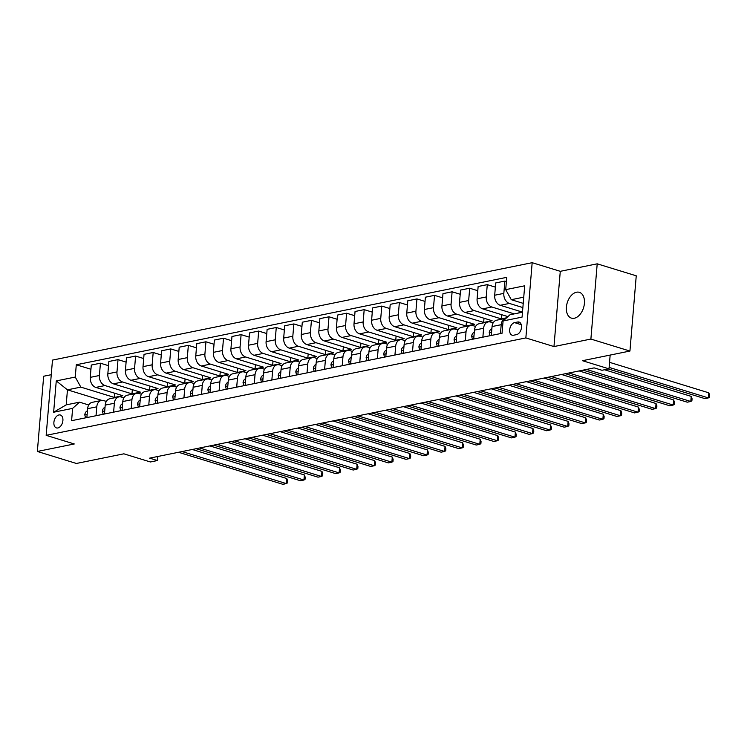 <?xml version="1.0" encoding="UTF-8"?>
<svg xmlns="http://www.w3.org/2000/svg" width="747" height="747" viewBox="0 0 747 747"><rect width="100%" height="100%" fill="white"/><g stroke="black" fill="none" stroke-linecap="round" stroke-linejoin="round"><path stroke-width="1.12" d="M574.322 318.241A13.493 8.534 -72.9 0 0 584.107 305.57A13.493 8.534 -72.9 0 0 579.373 292.329A13.493 8.534 -72.9 0 0 576.507 292.217A13.493 8.534 -72.9 0 0 566.712 304.888A13.493 8.534 -72.9 0 0 571.446 318.129A13.493 8.534 -72.9 0 0 574.322 318.241M57.846 427.966A6.751 4.267 -72.9 0 0 62.748 421.635A6.751 4.267 -72.9 0 0 60.376 415.015A6.751 4.267 -72.9 0 0 58.938 414.958A6.751 4.267 -72.9 0 0 54.045 421.289A6.751 4.267 -72.9 0 0 56.417 427.91A6.751 4.267 -72.9 0 0 57.846 427.966M51.263 374.695L43.671 376.236L37.35 451.468L76.39 463.467L123.871 453.821L150.418 461.973L157.449 460.544L157.785 456.492M532.172 262.692L52.486 360.101L46.165 435.342L525.86 337.924L532.172 262.692L560.278 271.32L553.966 346.561L590.886 339.063L597.208 263.822L560.278 271.32M597.208 263.822L636.248 275.811L629.936 351.053L582.455 360.698L609.001 368.85L610.159 355.068M590.886 339.063L629.936 351.053M609.001 368.85L601.97 370.279L594.164 367.879L149.643 458.144L157.449 460.544M517.652 322.004L514.562 322.629A6.536 4.137 -72.9 0 0 509.818 328.764A6.536 4.137 -72.9 0 0 512.106 335.179A6.536 4.137 -72.9 0 0 513.497 335.235L516.597 334.609A6.536 4.137 -72.9 0 0 521.341 328.475A6.536 4.137 -72.9 0 0 519.044 322.06A6.536 4.137 -72.9 0 0 517.652 322.004L520.22 322.788M523.75 297.166L511.275 299.696L505.71 289.649L506.746 277.342L76.287 364.76L90.938 369.261M505.71 289.649L524.702 285.793L522.069 317.111L503.086 320.967L510.014 314.748L522.48 312.218M101.872 400.401L67.454 389.831L66.194 404.874L79.555 402.166L72.627 408.376L71.6 420.682L502.049 333.265L503.086 320.967M72.627 408.376L53.635 412.232L56.268 380.914L75.26 377.058L76.287 364.76M553.966 346.561L525.86 337.924M37.35 451.468L74.28 443.97L46.165 435.342M79.555 402.166L88.734 404.986M96.027 415.715L96.774 406.826A8.432 6.181 -101.5 0 1 101.34 400.476A8.432 6.181 -101.5 0 1 103.702 400.607L106.326 401.41M113.609 412.148L114.356 403.249A8.432 6.181 -101.5 0 1 118.922 396.9A8.432 6.181 -101.5 0 1 121.285 397.03L123.909 397.843M131.192 408.581L131.939 399.682A8.432 6.181 -101.5 0 1 136.505 393.333A8.432 6.181 -101.5 0 1 138.867 393.464L141.491 394.267M148.774 405.005L149.521 396.106A8.432 6.181 -101.5 0 1 154.087 389.757A8.432 6.181 -101.5 0 1 156.45 389.897L159.074 390.7M166.357 401.438L167.104 392.539A8.432 6.181 -101.5 0 1 171.679 386.19A8.432 6.181 -101.5 0 1 174.032 386.32L176.656 387.123M183.939 397.862L184.686 388.963A8.432 6.181 -101.5 0 1 189.262 382.623A8.432 6.181 -101.5 0 1 191.624 382.753L194.239 383.556M201.531 394.295L202.278 385.396A8.432 6.181 -101.5 0 1 206.844 379.046A8.432 6.181 -101.5 0 1 209.207 379.177L211.821 379.99M219.114 390.728L219.861 381.829A8.432 6.181 -101.5 0 1 224.427 375.48A8.432 6.181 -101.5 0 1 226.789 375.61L229.413 376.413M236.696 387.151L237.443 378.253A8.432 6.181 -101.5 0 1 242.009 371.903A8.432 6.181 -101.5 0 1 244.372 372.043L246.996 372.846M254.279 383.584L255.026 374.686A8.432 6.181 -101.5 0 1 259.592 368.336A8.432 6.181 -101.5 0 1 261.954 368.467L264.578 369.27M271.861 380.008L272.608 371.11A8.432 6.181 -101.5 0 1 277.174 364.769A8.432 6.181 -101.5 0 1 279.537 364.9L282.161 365.703M289.444 376.441L290.191 367.543A8.432 6.181 -101.5 0 1 294.766 361.193A8.432 6.181 -101.5 0 1 297.119 361.324L299.743 362.136M307.026 372.865L307.773 363.976A8.432 6.181 -101.5 0 1 312.349 357.626A8.432 6.181 -101.5 0 1 314.711 357.757L317.326 358.56M324.618 369.298L325.365 360.399A8.432 6.181 -101.5 0 1 329.931 354.05A8.432 6.181 -101.5 0 1 332.294 354.181L334.908 354.993M342.201 365.731L342.948 356.833A8.432 6.181 -101.5 0 1 347.514 350.483A8.432 6.181 -101.5 0 1 349.876 350.614L352.5 351.417M359.783 362.155L360.53 353.256A8.432 6.181 -101.5 0 1 365.096 346.907A8.432 6.181 -101.5 0 1 367.459 347.047L370.082 347.85M377.366 358.588L378.113 349.689A8.432 6.181 -101.5 0 1 382.679 343.34A8.432 6.181 -101.5 0 1 385.041 343.471L387.665 344.274M394.948 355.012L395.695 346.113A8.432 6.181 -101.5 0 1 400.261 339.773A8.432 6.181 -101.5 0 1 402.624 339.904L405.248 340.707M412.531 351.445L413.278 342.546A8.432 6.181 -101.5 0 1 417.853 336.197A8.432 6.181 -101.5 0 1 420.206 336.327L422.83 337.14M430.123 347.878L430.87 338.979A8.432 6.181 -101.5 0 1 435.436 332.63A8.432 6.181 -101.5 0 1 437.798 332.76L440.413 333.564M447.705 344.302L448.452 335.403A8.432 6.181 -101.5 0 1 453.018 329.053A8.432 6.181 -101.5 0 1 455.381 329.194L458.004 329.997M465.288 340.735L466.035 331.836A8.432 6.181 -101.5 0 1 470.601 325.487A8.432 6.181 -101.5 0 1 472.963 325.617L475.587 326.42M482.87 337.158L483.617 328.26A8.432 6.181 -101.5 0 1 488.183 321.92A8.432 6.181 -101.5 0 1 490.546 322.05L493.169 322.853M523.227 303.375L511.275 299.696M522.872 307.568L509.398 303.431A8.432 6.181 -101.5 0 1 503.833 293.375L504.86 281.077L506.391 281.544M522.489 312.115L500.247 305.29A8.432 6.181 -101.5 0 1 494.691 295.233L495.719 282.936L504.86 281.077M514.244 313.889L491.806 306.998A8.432 6.181 -101.5 0 1 486.25 296.951L487.277 284.644L495.364 287.128M507.932 316.616L482.665 308.856A8.432 6.181 -101.5 0 1 477.1 298.8L478.136 286.503L487.277 284.644M506.643 317.774L501.246 318.866L474.224 310.575A8.432 6.181 -101.5 0 1 468.658 300.518L469.695 288.221L477.781 290.704M484.009 318.241L483.654 322.443L492.096 320.724L465.082 312.423A8.432 6.181 -101.5 0 1 459.517 302.376L460.554 290.069L469.695 288.221M483.654 322.443L456.641 314.142A8.432 6.181 -101.5 0 1 451.076 304.085L452.112 291.788L460.199 294.271M466.427 321.817L466.072 326.009L474.513 324.301L447.5 316A8.432 6.181 -101.5 0 1 441.935 305.943L442.971 293.646L452.112 291.788M466.072 326.009L439.059 317.708A8.432 6.181 -101.5 0 1 433.493 307.661L434.53 295.354L442.616 297.838M448.844 325.384L448.489 329.586L456.931 327.868L429.917 319.567A8.432 6.181 -101.5 0 1 424.352 309.519L425.388 297.213L434.53 295.354M448.489 329.586L421.476 321.285A8.432 6.181 -101.5 0 1 415.911 311.228L416.947 298.931L425.034 301.414M431.262 328.951L430.907 333.153L439.348 331.435L412.335 323.143A8.432 6.181 -101.5 0 1 406.77 313.086L407.797 300.789L416.947 298.931M430.907 333.153L403.894 324.852A8.432 6.181 -101.5 0 1 398.328 314.804L399.356 302.498L407.451 304.981M413.679 332.527L413.324 336.72L421.766 335.011L394.743 326.71A8.432 6.181 -101.5 0 1 389.187 316.663L390.214 304.356L399.356 302.498M413.324 336.72L386.311 328.428A8.432 6.181 -101.5 0 1 380.746 318.371L381.773 306.074L389.859 308.558M396.087 336.094L395.742 340.296L404.183 338.578L377.16 330.286A8.432 6.181 -101.5 0 1 371.595 320.23L372.632 307.923L381.773 306.074M395.742 340.296L368.719 331.995A8.432 6.181 -101.5 0 1 363.163 321.948L364.191 309.641L372.277 312.125M378.505 339.67L378.159 343.863L386.591 342.154L359.578 333.853A8.432 6.181 -101.5 0 1 354.013 323.796L355.049 311.499L364.191 309.641M378.159 343.863L351.137 335.571A8.432 6.181 -101.5 0 1 345.572 325.515L346.608 313.208L354.694 315.692M360.922 343.237L360.568 347.439L369.009 345.721L341.995 337.42A8.432 6.181 -101.5 0 1 336.43 327.373L337.467 315.066L346.608 313.208M360.568 347.439L333.554 339.138A8.432 6.181 -101.5 0 1 327.989 329.082L329.025 316.784L337.112 319.268M343.34 346.804L342.985 351.006L351.426 349.297L324.413 340.996A8.432 6.181 -101.5 0 1 318.848 330.94L319.884 318.642L329.025 316.784M342.985 351.006L315.972 342.705A8.432 6.181 -101.5 0 1 310.407 332.658L311.443 320.351L319.529 322.835M325.757 350.38L325.403 354.582L333.844 352.864L306.83 344.563A8.432 6.181 -101.5 0 1 301.265 334.516L302.302 322.209L311.443 320.351M325.403 354.582L298.389 346.281A8.432 6.181 -101.5 0 1 292.824 336.225L293.86 323.927L301.947 326.411M308.175 353.947L307.82 358.149L316.261 356.431L289.248 348.139A8.432 6.181 -101.5 0 1 283.683 338.083L284.71 325.785L293.86 323.927M307.82 358.149L280.807 349.848A8.432 6.181 -101.5 0 1 275.241 339.801L276.269 327.494L284.364 329.978M290.592 357.524L290.238 361.716L298.679 360.007L271.656 351.706A8.432 6.181 -101.5 0 1 266.1 341.65L267.127 329.352L276.269 327.494M290.238 361.716L263.215 353.424A8.432 6.181 -101.5 0 1 257.659 343.368L258.686 331.07L266.772 333.554M273 361.09L272.655 365.292L281.096 363.574L254.073 355.273A8.432 6.181 -101.5 0 1 248.508 345.226L249.545 332.919L258.686 331.07M272.655 365.292L245.632 356.991A8.432 6.181 -101.5 0 1 240.076 346.935L241.104 334.637L249.19 337.121M255.418 364.667L255.063 368.859L263.504 367.15L236.491 358.849A8.432 6.181 -101.5 0 1 230.926 348.793L231.962 336.495L241.104 334.637M255.063 368.859L228.05 360.558A8.432 6.181 -101.5 0 1 222.485 350.511L223.521 338.204L231.607 340.688M237.835 368.234L237.481 372.436L245.922 370.717L218.908 362.416A8.432 6.181 -101.5 0 1 213.343 352.369L214.38 340.062L223.521 338.204M237.481 372.436L210.467 364.134A8.432 6.181 -101.5 0 1 204.902 354.078L205.939 341.781L214.025 344.264M220.253 371.801L219.898 376.002L228.339 374.284L201.326 365.993A8.432 6.181 -101.5 0 1 195.761 355.936L196.797 343.639L205.939 341.781M219.898 376.002L192.885 367.701A8.432 6.181 -101.5 0 1 187.32 357.654L188.356 345.347L196.442 347.831M202.67 375.377L202.316 379.569L210.757 377.861L183.743 369.56A8.432 6.181 -101.5 0 1 178.178 359.512L179.205 347.206L188.356 345.347M202.316 379.569L175.302 371.278A8.432 6.181 -101.5 0 1 169.737 361.221L170.774 348.924L178.86 351.407M185.088 378.944L184.733 383.146L193.174 381.428L166.161 373.136A8.432 6.181 -101.5 0 1 160.596 363.079L161.623 350.773L170.774 348.924M184.733 383.146L157.72 374.845A8.432 6.181 -101.5 0 1 152.155 364.797L153.182 352.491L161.277 354.974M167.496 382.52L167.151 386.713L175.592 385.004L148.569 376.703A8.432 6.181 -101.5 0 1 143.013 366.646L144.04 354.349L153.182 352.491M167.151 386.713L140.128 378.421A8.432 6.181 -101.5 0 1 134.572 368.364L135.599 356.058L143.685 358.541M149.914 386.087L149.568 390.289L158.009 388.571L130.986 380.27A8.432 6.181 -101.5 0 1 125.421 370.223L126.458 357.916L135.599 356.058M149.568 390.289L122.545 381.988A8.432 6.181 -101.5 0 1 116.98 371.931L118.017 359.634L126.103 362.118M132.331 389.654L131.976 393.856L140.417 392.147L113.404 383.846A8.432 6.181 -101.5 0 1 107.839 373.789L108.875 361.492L118.017 359.634M131.976 393.856L104.963 385.555A8.432 6.181 -101.5 0 1 99.398 375.508L100.434 363.201L108.52 365.685M114.749 393.23L114.394 397.432L122.835 395.714L95.821 387.413A8.432 6.181 -101.5 0 1 90.256 377.366L91.293 365.059L100.434 363.201M114.394 397.432L80.825 387.114L67.454 389.831L56.268 380.914M500.453 333.592L501.2 324.693A8.432 6.181 -101.5 0 1 505.766 318.343A8.432 6.181 -101.5 0 1 506.055 318.297M491.311 335.45L492.058 326.551A8.432 6.181 -101.5 0 1 496.624 320.202L505.766 318.343M519.174 311.097L519.025 312.918M501.592 314.674L501.246 318.866M473.729 339.017L474.476 330.118A8.432 6.181 -101.5 0 1 479.042 323.768L488.183 321.92M456.146 342.593L456.893 333.694A8.432 6.181 -101.5 0 1 461.459 327.345L470.601 325.487M438.554 346.16L439.301 337.261A8.432 6.181 -101.5 0 1 443.877 330.912L453.018 329.053M420.972 349.727L421.719 340.828A8.432 6.181 -101.5 0 1 426.285 334.488L435.436 332.63M403.389 353.303L404.136 344.404A8.432 6.181 -101.5 0 1 408.702 338.055L417.853 336.197M385.807 356.87L386.554 347.971A8.432 6.181 -101.5 0 1 391.12 341.631L400.261 339.773M368.224 360.446L368.971 351.548A8.432 6.181 -101.5 0 1 373.537 345.198L382.679 343.34M350.642 364.013L351.389 355.114A8.432 6.181 -101.5 0 1 355.955 348.765L365.096 346.907M333.059 367.58L333.806 358.691A8.432 6.181 -101.5 0 1 338.372 352.341L347.514 350.483M315.467 371.156L316.214 362.258A8.432 6.181 -101.5 0 1 320.79 355.908L329.931 354.05M297.885 374.723L298.632 365.825A8.432 6.181 -101.5 0 1 303.198 359.484L312.349 357.626M280.302 378.299L281.049 369.401A8.432 6.181 -101.5 0 1 285.615 363.051L294.766 361.193M262.72 381.866L263.467 372.968A8.432 6.181 -101.5 0 1 268.033 366.618L277.174 364.769M245.137 385.443L245.884 376.544A8.432 6.181 -101.5 0 1 250.45 370.195L259.592 368.336M227.555 389.01L228.302 380.111A8.432 6.181 -101.5 0 1 232.868 373.761L242.009 371.903M209.972 392.577L210.719 383.678A8.432 6.181 -101.5 0 1 215.285 377.338L224.427 375.48M192.381 396.153L193.128 387.254A8.432 6.181 -101.5 0 1 197.703 380.905L206.844 379.046M174.798 399.72L175.545 390.821A8.432 6.181 -101.5 0 1 180.111 384.481L189.262 382.623M157.215 403.296L157.962 394.397A8.432 6.181 -101.5 0 1 162.529 388.048L171.679 386.19M139.633 406.863L140.38 397.964A8.432 6.181 -101.5 0 1 144.946 391.615L154.087 389.757M122.05 410.43L122.797 401.541A8.432 6.181 -101.5 0 1 127.364 395.191L136.505 393.333M104.468 414.006L105.215 405.107A8.432 6.181 -101.5 0 1 109.781 398.758L118.922 396.9M75.26 377.058L80.825 387.114M86.876 417.573L87.623 408.674A8.432 6.181 -101.5 0 1 92.198 402.334L101.34 400.476M53.635 412.232L66.194 404.874M609.122 367.412L708.38 397.899L704.86 398.609L608.375 368.981M609.552 362.332L708.8 392.819L708.38 397.899L709.482 397.208L709.65 395.182L708.8 392.819M490.051 335.702L489.22 332.751A5.584 4.09 -101.5 0 1 491.451 328.923L491.871 328.708M586.498 369.438L690.788 401.466L687.277 402.185L582.987 370.148M604.528 369.756L691.218 396.386L690.788 401.466L691.899 400.784L692.067 398.749L691.218 396.386M472.468 339.278L471.637 336.327A5.584 4.09 -101.5 0 1 473.869 332.49L474.289 332.275M568.915 373.005L673.206 405.042L669.695 405.752L565.395 373.715M579.14 370.932L673.635 399.953L673.206 405.042L674.308 404.351L674.485 402.316L673.635 399.953M454.876 342.845L454.055 339.894A5.584 4.09 -101.5 0 1 456.286 336.066L456.706 335.851M551.333 376.572L655.623 408.609L652.112 409.328L547.812 377.291M561.557 374.499L656.053 403.529L655.623 408.609L656.725 407.927L656.902 405.892L656.053 403.529M437.294 346.412L436.463 343.471A5.584 4.09 -101.5 0 1 438.704 339.633L439.124 339.418M533.75 380.148L638.041 412.185L634.52 412.895L530.23 380.858M543.965 378.075L638.47 407.096L638.041 412.185L639.143 411.494L639.311 409.459L638.47 407.096M419.711 349.988L418.88 347.038A5.584 4.09 -101.5 0 1 421.121 343.209L421.541 342.994M516.168 383.715L620.458 415.752L616.938 416.471L512.647 384.434M526.383 381.642L620.888 410.673L620.458 415.752L621.56 415.061L621.728 413.035L620.888 410.673M402.129 353.555L401.298 350.604A5.584 4.09 -101.5 0 1 403.539 346.776L403.959 346.561M498.585 387.291L602.876 419.319L599.355 420.038L495.065 388.001M508.8 385.209L603.296 414.24L602.876 419.319L603.978 418.637L604.146 416.602L603.296 414.24M384.546 357.131L383.715 354.181A5.584 4.09 -101.5 0 1 385.956 350.352L386.376 350.138M480.993 390.858L585.293 422.895L581.773 423.605L477.482 391.577M491.218 388.785L585.713 417.806L585.293 422.895L586.395 422.204L586.563 420.169L585.713 417.806M366.964 360.698L366.133 357.748A5.584 4.09 -101.5 0 1 368.364 353.919L368.785 353.704M463.411 394.435L567.701 426.462L564.19 427.181L459.9 395.144M473.635 392.352L568.131 421.383L567.701 426.462L568.812 425.781L568.981 423.745L568.131 421.383M349.381 364.265L348.55 361.324A5.584 4.09 -101.5 0 1 350.782 357.486L351.202 357.271M445.828 398.002L550.119 430.039L546.608 430.748L442.308 398.711M456.053 395.929L550.548 424.95L550.119 430.039L551.221 429.348L551.398 427.312L550.548 424.95M331.789 367.841L330.968 364.891A5.584 4.09 -101.5 0 1 333.199 361.062L333.62 360.848M428.246 401.569L532.536 433.605L529.016 434.324L424.726 402.288M438.461 399.496L532.966 428.526L532.536 433.605L533.638 432.924L533.816 430.888L532.966 428.526M314.207 371.408L313.376 368.458A5.584 4.09 -101.5 0 1 315.617 364.629L316.037 364.415M410.663 405.145L514.954 437.182L511.434 437.891L407.143 405.854M420.878 403.063L515.383 432.093L514.954 437.182L516.056 436.491L516.224 434.455L515.383 432.093M296.624 374.985L295.793 372.034A5.584 4.09 -101.5 0 1 298.034 368.206L298.455 367.991M393.081 408.712L497.371 440.749L493.851 441.458L389.56 409.431M403.296 406.639L497.801 435.669L497.371 440.749L498.473 440.058L498.641 438.031L497.801 435.669M279.042 378.552L278.211 375.601A5.584 4.09 -101.5 0 1 280.452 371.773L280.872 371.558M375.489 412.288L479.789 444.316L476.269 445.035L371.978 412.998M385.713 410.206L480.209 439.236L479.789 444.316L480.891 443.634L481.059 441.598L480.209 439.236M261.459 382.128L260.628 379.177A5.584 4.09 -101.5 0 1 262.869 375.339L263.289 375.125M357.906 415.855L462.206 447.892L458.686 448.602L354.395 416.565M368.131 413.782L462.626 442.803L462.206 447.892L463.308 447.201L463.476 445.165L462.626 442.803M243.877 385.695L243.046 382.744A5.584 4.09 -101.5 0 1 245.277 378.916L245.698 378.701M340.324 419.422L444.614 451.459L441.103 452.178L336.813 420.141M350.548 417.349L445.044 446.379L444.614 451.459L445.726 450.777L445.894 448.742L445.044 446.379M226.294 389.262L225.463 386.32A5.584 4.09 -101.5 0 1 227.695 382.483L228.115 382.268M322.741 422.998L427.032 455.035L423.521 455.745L319.221 423.708M332.966 420.925L427.461 449.946L427.032 455.035L428.134 454.344L428.311 452.308L427.461 449.946M208.702 392.838L207.871 389.887A5.584 4.09 -101.5 0 1 210.112 386.059L210.533 385.844M305.159 426.565L409.449 458.602L405.929 459.321L301.639 427.284M315.374 424.492L409.879 453.522L409.449 458.602L410.551 457.911L410.719 455.885L409.879 453.522M191.12 396.405L190.289 393.454A5.584 4.09 -101.5 0 1 192.53 389.626L192.95 389.411M287.576 430.141L391.867 462.169L388.347 462.888L284.056 430.851M297.792 428.059L392.296 457.089L391.867 462.169L392.969 461.487L393.137 459.452L392.296 457.089M173.537 399.981L172.706 397.03A5.584 4.09 -101.5 0 1 174.947 393.202L175.368 392.987M269.994 433.708L374.284 465.745L370.764 466.455L266.474 434.427M280.209 431.635L374.705 460.656L374.284 465.745L375.386 465.054L375.554 463.019L374.705 460.656M155.955 403.548L155.124 400.597A5.584 4.09 -101.5 0 1 157.365 396.769L157.785 396.554M252.402 437.284L356.702 469.312L353.182 470.031L248.891 437.994M262.627 435.202L357.122 464.232L356.702 469.312L357.804 468.63L357.972 466.595L357.122 464.232M138.372 407.115L137.541 404.174A5.584 4.09 -101.5 0 1 139.782 400.336L140.203 400.121M234.819 440.851L339.11 472.888L335.599 473.598L231.309 441.561M245.044 438.778L339.54 467.799L339.11 472.888L340.221 472.197L340.389 470.162L339.54 467.799M120.79 410.691L119.959 407.741A5.584 4.09 -101.5 0 1 122.191 403.912L122.611 403.697M217.237 444.418L321.527 476.455L318.017 477.174L213.726 445.137M227.462 442.345L321.957 471.376L321.527 476.455L322.629 475.774L322.807 473.738L321.957 471.376M103.207 414.258L102.376 411.308A5.584 4.09 -101.5 0 1 104.608 407.479L105.028 407.264M199.654 447.995L303.945 480.032L300.434 480.741L196.134 448.704M209.879 445.912L304.374 474.943L303.945 480.032L305.047 479.341L305.224 477.305L304.374 474.943M85.616 417.834L84.784 414.884A5.584 4.09 -101.5 0 1 87.025 411.055L87.446 410.841M182.072 451.562L286.362 483.598L282.842 484.308L178.552 452.28M192.287 449.489L286.792 478.519L286.362 483.598L287.464 482.907L287.632 480.881L286.792 478.519M500.247 305.29L509.398 303.431M482.665 308.856L491.806 306.998M465.082 312.423L474.224 310.575M447.5 316L456.641 314.142M429.917 319.567L439.059 317.708M412.335 323.143L421.476 321.285M394.743 326.71L403.894 324.852M377.16 330.286L386.311 328.428M359.578 333.853L368.719 331.995M341.995 337.42L351.137 335.571M324.413 340.996L333.554 339.138M306.83 344.563L315.972 342.705M289.248 348.139L298.389 346.281M271.656 351.706L280.807 349.848M254.073 355.273L263.215 353.424M236.491 358.849L245.632 356.991M218.908 362.416L228.05 360.558M201.326 365.993L210.467 364.134M183.743 369.56L192.885 367.701M166.161 373.136L175.302 371.278M148.569 376.703L157.72 374.845M130.986 380.27L140.128 378.421M113.404 383.846L122.545 381.988M95.821 387.413L104.963 385.555M494.691 295.233L503.833 293.375M492.058 326.551L501.2 324.693M474.476 330.118L483.617 328.26M477.1 298.8L486.25 296.951M456.893 333.694L466.035 331.836M459.517 302.376L468.658 300.518M439.301 337.261L448.452 335.403M441.935 305.943L451.076 304.085M421.719 340.828L430.87 338.979M424.352 309.519L433.493 307.661M404.136 344.404L413.278 342.546M406.77 313.086L415.911 311.228M386.554 347.971L395.695 346.113M389.187 316.663L398.328 314.804M368.971 351.548L378.113 349.689M371.595 320.23L380.746 318.371M351.389 355.114L360.53 353.256M354.013 323.796L363.163 321.948M333.806 358.691L342.948 356.833M336.43 327.373L345.572 325.515M316.214 362.258L325.365 360.399M318.848 330.94L327.989 329.082M298.632 365.825L307.773 363.976M301.265 334.516L310.407 332.658M281.049 369.401L290.191 367.543M283.683 338.083L292.824 336.225M263.467 372.968L272.608 371.11M266.1 341.65L275.241 339.801M245.884 376.544L255.026 374.686M248.508 345.226L257.659 343.368M228.302 380.111L237.443 378.253M230.926 348.793L240.076 346.935M210.719 383.678L219.861 381.829M213.343 352.369L222.485 350.511M193.128 387.254L202.278 385.396M195.761 355.936L204.902 354.078M175.545 390.821L184.686 388.963M178.178 359.512L187.32 357.654M157.962 394.397L167.104 392.539M160.596 363.079L169.737 361.221M140.38 397.964L149.521 396.106M143.013 366.646L152.155 364.797M122.797 401.541L131.939 399.682M125.421 370.223L134.572 368.364M105.215 405.107L114.356 403.249M107.839 373.789L116.98 371.931M87.623 408.674L96.774 406.826M90.256 377.366L99.398 375.508M521.257 324.693L514.562 322.629M489.248 332.845L491.563 332.378M471.656 336.421L473.981 335.945M454.073 339.988L456.398 339.521M436.491 343.564L438.816 343.088M418.908 347.131L421.233 346.655M401.326 350.698L403.651 350.231M383.743 354.274L386.068 353.798M366.161 357.841L368.476 357.374M348.569 361.417L350.894 360.941M330.986 364.984L333.311 364.517M313.404 368.56L315.729 368.084M295.821 372.127L298.146 371.651M278.239 375.694L280.564 375.227M260.656 379.271L262.981 378.794M243.074 382.837L245.389 382.371M225.482 386.414L227.807 385.938M207.899 389.981L210.224 389.504M190.317 393.548L192.642 393.081M172.734 397.124L175.059 396.648M155.152 400.691L157.477 400.224M137.569 404.267L139.894 403.791M119.987 407.834L122.303 407.367M102.395 411.41L104.72 410.934M84.813 414.977L87.138 414.501"/></g></svg>
